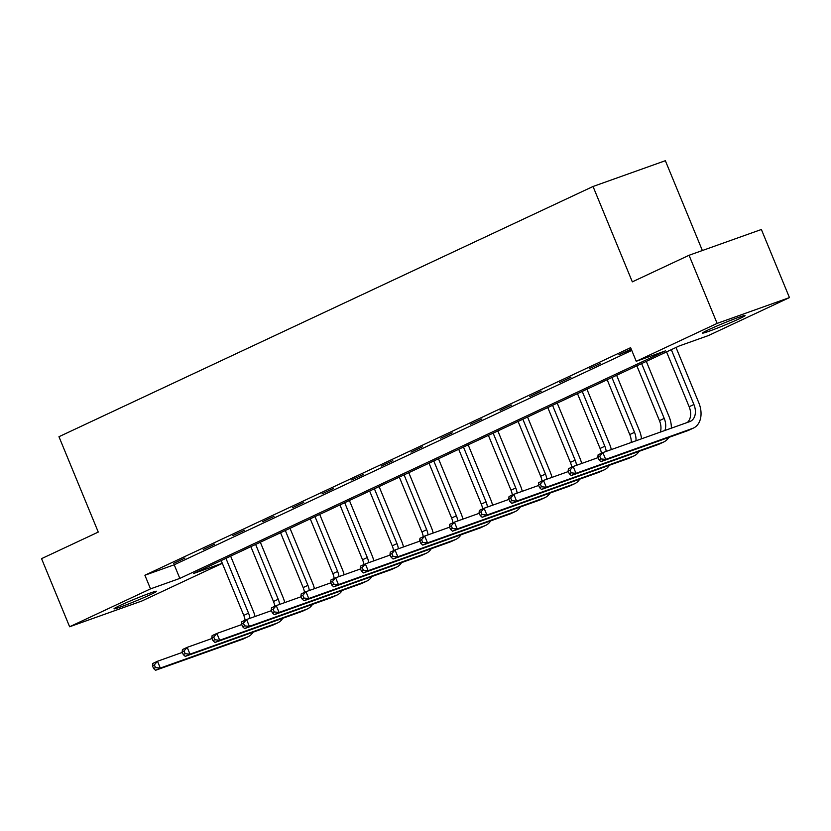 <?xml version="1.0" encoding="UTF-8"?>
<svg xmlns="http://www.w3.org/2000/svg" width="831" height="831" viewBox="0 0 831 831"><rect width="100%" height="100%" fill="white"/><g stroke="black" fill="none" stroke-linecap="round" stroke-linejoin="round"><path stroke-width="1.25" d="M120.038 605.487A23.008 1.101 -22.4 0 1 143.109 595.723A23.008 1.101 -22.4 0 1 156.56 591.277A23.008 1.101 -22.4 0 1 150.536 594.612A23.008 1.101 -22.4 0 1 127.465 604.366A23.008 1.101 -22.4 0 1 114.013 608.811A23.008 1.101 -22.4 0 1 120.038 605.487M708.542 329.751A23.008 1.101 -22.4 0 1 731.602 319.997A23.008 1.101 -22.4 0 1 745.064 315.551A23.008 1.101 -22.4 0 1 739.029 318.886A23.008 1.101 -22.4 0 1 715.969 328.64A23.008 1.101 -22.4 0 1 702.507 333.086A23.008 1.101 -22.4 0 1 708.542 329.751M702.372 250.526L665.351 160.705L593.033 186.487L58.959 436.711L98.266 532.079L41.55 558.65L69.627 626.761L150.515 588.867L179.839 578.407L665.558 350.838L636.234 361.288L717.122 323.394L789.45 297.602L708.563 335.506L679.239 345.956L193.519 573.525L222.293 563.273M593.033 186.487L632.329 281.854L689.055 255.273L761.373 229.491L789.45 297.602M222.313 563.325L141.945 600.969L69.627 626.761M636.234 361.288L630.625 347.67L144.895 575.239L174.219 564.789L631.757 350.422M631.207 349.082L618.908 354.744L631.363 349.456M600.636 363.303L589.221 368.652L600.636 363.303M570.949 377.212L559.523 382.561L570.949 377.212M541.251 391.121L529.835 396.48L541.251 391.121M511.564 405.04L500.137 410.389L511.564 405.04M481.866 418.949L470.45 424.298L481.866 418.949M452.178 432.858L440.762 438.207L452.178 432.858M422.491 446.766L411.065 452.116L422.491 446.766M392.793 460.686L381.377 466.035L392.793 460.686M363.105 474.594L351.69 479.944L363.105 474.594M333.418 488.503L321.992 493.853L333.418 488.503M303.72 502.412L292.304 507.762L303.72 502.412M274.033 516.321L262.606 521.681L274.033 516.321M244.335 530.24L232.919 535.59L244.335 530.24M214.647 544.149L203.231 549.499L214.647 544.149M184.96 558.058L173.534 563.408L184.96 558.058M689.055 255.273L717.122 323.394M144.895 575.239L150.515 588.867M174.219 564.789L179.839 578.407M597.832 457.102L598.954 459.823L600.855 458.93L599.733 456.209L597.832 457.102L598.102 454.817L602.859 452.594L605.674 459.398L692.555 428.422A22.125 15.529 64.9 0 0 693.521 428.027A22.125 15.529 64.9 0 0 698.798 402.755L676.008 347.472M671.313 349.674L693.906 404.5A14.75 10.356 -115.1 0 1 690.395 421.348A14.75 10.356 -115.1 0 1 689.751 421.608L602.859 452.594L599.733 456.209M666.555 351.897L689.148 406.733A14.75 10.356 -115.1 0 1 687.33 422.47M600.855 458.93L605.674 459.398L600.917 461.631L687.798 430.645A22.125 15.529 64.9 0 0 688.764 430.25L693.521 428.027M600.917 461.631L598.954 459.823M671.344 428.173A22.125 15.529 64.9 0 0 669.1 416.674L646.31 361.381M641.615 363.583L664.218 418.409A14.75 10.356 -115.1 0 1 664.893 430.468M636.858 365.817L659.461 420.642A14.75 10.356 -115.1 0 1 660.344 432.099M568.144 471.011L569.266 473.732L571.167 472.849L570.045 470.117L568.144 471.011L568.414 468.736L573.172 466.503L575.976 473.317L662.868 442.331A22.125 15.529 64.9 0 0 663.834 441.936A22.125 15.529 64.9 0 0 668.799 437.428M598.05 457.632L573.172 466.503L570.045 470.117M571.167 472.849L575.976 473.317L571.219 475.54L658.11 444.564A22.125 15.529 64.9 0 0 659.076 444.159L663.834 441.936M571.219 475.54L569.266 473.732M641.522 438.81A22.125 15.529 64.9 0 0 639.413 430.583L616.623 375.29M611.928 377.492L634.52 432.328A14.75 10.356 -115.1 0 1 635.975 440.783M607.17 379.725L629.763 434.551A14.75 10.356 -115.1 0 1 631.248 442.466M538.446 484.92L539.568 487.652L541.48 486.758L540.358 484.037L538.446 484.92L538.727 482.645L543.484 480.411L546.289 487.226L633.17 456.24A22.125 15.529 64.9 0 0 634.136 455.845A22.125 15.529 64.9 0 0 639.112 451.337M568.362 471.541L543.484 480.411L540.358 484.037M541.48 486.758L546.289 487.226L541.532 489.459L628.413 458.473A22.125 15.529 64.9 0 0 629.379 458.078L634.136 455.845M541.532 489.459L539.568 487.652M611.315 449.571A22.125 15.529 64.9 0 0 609.715 444.492L586.935 389.209M582.23 391.401L604.833 446.237A14.75 10.356 -115.1 0 1 606.204 451.399M577.472 393.634L600.075 448.46A14.75 10.356 -115.1 0 1 601.395 453.279M508.759 498.839L509.881 501.56L511.782 500.667L510.66 497.946L508.759 498.839L509.029 496.554L513.787 494.32L516.591 501.135L603.483 470.149A22.125 15.529 64.9 0 0 604.449 469.754A22.125 15.529 64.9 0 0 609.414 465.246M538.665 485.449L513.787 494.32L510.66 497.946M511.782 500.667L516.591 501.135L511.834 503.368L598.725 472.382A22.125 15.529 64.9 0 0 599.691 471.987L604.449 469.754M511.834 503.368L509.881 501.56M581.627 463.49A22.125 15.529 64.9 0 0 580.028 458.4L557.237 403.118M552.542 405.32L575.145 460.145A14.75 10.356 -115.1 0 1 576.506 465.308M547.785 407.543L570.388 462.379A14.75 10.356 -115.1 0 1 571.707 467.188M479.072 512.748L480.193 515.469L482.094 514.576L480.972 511.854L479.072 512.748L479.342 510.463L484.099 508.24L486.904 515.043L573.795 484.068A22.125 15.529 64.9 0 0 574.761 483.663A22.125 15.529 64.9 0 0 579.726 479.155M508.977 499.369L484.099 508.24L480.972 511.854M482.094 514.576L486.904 515.043L482.146 517.277L569.038 486.291A22.125 15.529 64.9 0 0 569.993 485.896L574.761 483.663M482.146 517.277L480.193 515.469M551.94 477.399A22.125 15.529 64.9 0 0 550.34 472.309L527.55 417.027M522.855 419.229L545.448 474.054A14.75 10.356 -115.1 0 1 546.819 479.227M518.097 421.462L540.69 476.288A14.75 10.356 -115.1 0 1 542.02 481.097M449.374 526.657L450.495 529.378L452.407 528.495L451.275 525.763L449.374 526.657L449.644 524.371L454.401 522.148L457.216 528.963L544.097 497.977A22.125 15.529 64.9 0 0 545.063 497.582A22.125 15.529 64.9 0 0 550.039 493.063M479.29 513.278L454.401 522.148L451.275 525.763M452.407 528.495L457.216 528.963L452.459 531.186L539.34 500.21A22.125 15.529 64.9 0 0 540.306 499.805L545.063 497.582M452.459 531.186L450.495 529.378M522.242 491.308A22.125 15.529 64.9 0 0 520.642 486.228L497.862 430.936M493.157 433.138L515.76 487.963A14.75 10.356 -115.1 0 1 517.131 493.136M488.399 435.371L511.003 490.197A14.75 10.356 -115.1 0 1 512.322 495.006M419.686 540.566L420.808 543.297L422.709 542.404L421.587 539.672L419.686 540.566L419.956 538.291L424.714 536.057L427.518 542.872L514.41 511.886A22.125 15.529 64.9 0 0 515.376 511.491A22.125 15.529 64.9 0 0 520.341 506.983M449.592 527.186L424.714 536.057L421.587 539.672M422.709 542.404L427.518 542.872L422.761 545.094L509.652 514.119A22.125 15.529 64.9 0 0 510.618 513.724L515.376 511.491M422.761 545.094L420.808 543.297M492.554 505.217A22.125 15.529 64.9 0 0 490.955 500.137L468.165 444.845M463.469 447.047L486.073 501.882A14.75 10.356 -115.1 0 1 487.433 507.045M458.712 449.28L481.305 504.105A14.75 10.356 -115.1 0 1 482.634 508.925M389.988 554.485L391.121 557.206L393.021 556.313L391.9 553.591L389.988 554.485L390.269 552.2L395.026 549.966L397.831 556.78L484.712 525.794A22.125 15.529 64.9 0 0 485.678 525.4A22.125 15.529 64.9 0 0 490.654 520.892M419.904 541.095L395.026 549.966L391.9 553.591M393.021 556.313L397.831 556.78L393.073 559.014L479.954 528.028A22.125 15.529 64.9 0 0 480.92 527.633L485.678 525.4M393.073 559.014L391.121 557.206M462.867 519.136A22.125 15.529 64.9 0 0 461.267 514.046L438.477 458.764M433.782 460.966L456.375 515.791A14.75 10.356 -115.1 0 1 457.746 520.954M429.025 463.189L451.617 518.014A14.75 10.356 -115.1 0 1 452.937 522.834M360.301 568.394L361.423 571.115L363.324 570.222L362.202 567.5L360.301 568.394L360.571 566.108L365.328 563.885L368.143 570.689L455.024 539.714A22.125 15.529 64.9 0 0 455.99 539.309A22.125 15.529 64.9 0 0 460.956 534.8M390.206 555.004L365.328 563.885L362.202 567.5M363.324 570.222L368.143 570.689L363.386 572.923L450.267 541.937A22.125 15.529 64.9 0 0 451.233 541.542L455.99 539.309M363.386 572.923L361.423 571.115M433.169 533.045A22.125 15.529 64.9 0 0 431.569 527.955L408.779 472.673M404.084 474.875L426.687 529.7A14.75 10.356 -115.1 0 1 428.058 534.863M399.327 477.098L421.93 531.933A14.75 10.356 -115.1 0 1 423.249 536.743M330.613 582.302L331.735 585.024L333.636 584.131L332.514 581.409L330.613 582.302L330.883 580.017L335.641 577.794L338.446 584.608L425.337 553.623A22.125 15.529 64.9 0 0 426.303 553.228A22.125 15.529 64.9 0 0 431.268 548.709M360.519 568.923L335.641 577.794L332.514 581.409M333.636 584.131L338.446 584.608L333.688 586.831L420.579 555.846A22.125 15.529 64.9 0 0 421.546 555.451L426.303 553.228M333.688 586.831L331.735 585.024M403.482 546.954A22.125 15.529 64.9 0 0 401.882 541.874L379.092 486.582M374.397 488.784L396.989 543.609A14.75 10.356 -115.1 0 1 398.361 548.782M369.639 491.017L392.232 545.842A14.75 10.356 -115.1 0 1 393.562 550.652M300.915 596.211L302.037 598.933L303.949 598.05L302.827 595.318L300.915 596.211L301.186 593.936L305.953 591.703L308.758 598.517L395.639 567.531A22.125 15.529 64.9 0 0 396.605 567.137A22.125 15.529 64.9 0 0 401.581 562.629M330.831 582.832L305.953 591.703L302.827 595.318M303.949 598.05L308.758 598.517L304.001 600.74L390.882 569.765A22.125 15.529 64.9 0 0 391.848 569.36L396.605 567.137M304.001 600.74L302.037 598.933M373.784 560.863A22.125 15.529 64.9 0 0 372.184 555.783L349.404 500.491M344.699 502.693L367.302 557.528A14.75 10.356 -115.1 0 1 368.673 562.691M339.941 504.926L362.545 559.751A14.75 10.356 -115.1 0 1 363.864 564.571M271.228 610.12L272.35 612.852L274.251 611.959L273.129 609.237L271.228 610.12L271.498 607.845L276.256 605.612L279.06 612.426L365.952 581.44A22.125 15.529 64.9 0 0 366.918 581.046A22.125 15.529 64.9 0 0 371.883 576.537M301.134 596.741L276.256 605.612L273.129 609.237M274.251 611.959L279.06 612.426L274.303 614.66L361.194 583.674A22.125 15.529 64.9 0 0 362.16 583.279L366.918 581.046M274.303 614.66L272.35 612.852M344.096 574.772A22.125 15.529 64.9 0 0 342.497 569.692L319.706 514.41M315.011 516.602L337.615 571.437A14.75 10.356 -115.1 0 1 338.975 576.6M310.254 518.835L332.857 573.66A14.75 10.356 -115.1 0 1 334.176 578.48M241.541 624.039L242.662 626.761L244.563 625.868L243.441 623.146L241.541 624.039L241.811 621.754L246.568 619.521L249.373 626.335L336.264 595.349A22.125 15.529 64.9 0 0 337.22 594.954A22.125 15.529 64.9 0 0 342.195 590.446M271.446 610.65L246.568 619.521L243.441 623.146M244.563 625.868L249.373 626.335L244.615 628.568L331.496 597.582A22.125 15.529 64.9 0 0 332.462 597.188L337.22 594.954M244.615 628.568L242.662 626.761M314.409 588.691A22.125 15.529 64.9 0 0 312.809 583.601L290.019 528.319M285.324 530.521L307.917 585.346A14.75 10.356 -115.1 0 1 309.288 590.509M280.566 532.744L303.159 587.579A14.75 10.356 -115.1 0 1 304.489 592.389M211.843 637.948L212.965 640.67L214.876 639.777L213.744 637.055L211.843 637.948L212.113 635.663L216.87 633.44L219.685 640.244L306.566 609.268A22.125 15.529 64.9 0 0 307.532 608.863A22.125 15.529 64.9 0 0 312.508 604.355M241.759 624.569L216.87 633.44L213.744 637.055M214.876 639.777L219.685 640.244L214.928 642.477L301.809 611.491A22.125 15.529 64.9 0 0 302.775 611.097L307.532 608.863M214.928 642.477L212.965 640.67M284.711 602.6A22.125 15.529 64.9 0 0 283.111 597.51L260.332 542.228M255.626 544.43L278.229 599.255A14.75 10.356 -115.1 0 1 279.6 604.428M250.869 546.663L273.472 601.488A14.75 10.356 -115.1 0 1 274.791 606.298M182.155 651.857L183.277 654.579L185.178 653.696L184.056 650.964L182.155 651.857L182.425 649.572L187.183 647.349L189.987 654.163L276.879 623.177A22.125 15.529 64.9 0 0 277.845 622.783A22.125 15.529 64.9 0 0 282.81 618.264M212.061 638.478L187.183 647.349L184.056 650.964M185.178 653.696L189.987 654.163L185.23 656.386L272.121 625.411A22.125 15.529 64.9 0 0 273.087 625.005L277.845 622.783M185.23 656.386L183.277 654.579M255.024 616.509A22.125 15.529 64.9 0 0 253.424 611.429L230.634 556.136M225.939 558.339L248.531 613.164A14.75 10.356 -115.1 0 1 249.902 618.337M221.181 560.572L243.774 615.397A14.75 10.356 -115.1 0 1 245.103 620.206M152.457 665.766L153.59 668.498L155.49 667.605L154.369 664.873L152.457 665.766L152.738 663.491L157.495 661.258L160.3 668.072L247.181 637.086A22.125 15.529 64.9 0 0 248.147 636.691A22.125 15.529 64.9 0 0 253.123 632.183M182.373 652.387L157.495 661.258L154.369 664.873M155.49 667.605L160.3 668.072L155.542 670.295L242.423 639.319A22.125 15.529 64.9 0 0 243.39 638.925L248.147 636.691M155.542 670.295L153.59 668.498M693.906 404.5L689.148 406.733M692.555 428.422L687.798 430.645M664.218 418.409L659.461 420.642M662.868 442.331L658.11 444.564M634.52 432.328L629.763 434.551M633.17 456.24L628.413 458.473M604.833 446.237L600.075 448.46M603.483 470.149L598.725 472.382M575.145 460.145L570.388 462.379M573.795 484.068L569.038 486.291M545.448 474.054L540.69 476.288M544.097 497.977L539.34 500.21M515.76 487.963L511.003 490.197M514.41 511.886L509.652 514.119M486.073 501.882L481.305 504.105M484.712 525.794L479.954 528.028M456.375 515.791L451.617 518.014M455.024 539.714L450.267 541.937M426.687 529.7L421.93 531.933M425.337 553.623L420.579 555.846M396.989 543.609L392.232 545.842M395.639 567.531L390.882 569.765M367.302 557.528L362.545 559.751M365.952 581.44L361.194 583.674M337.615 571.437L332.857 573.66M336.264 595.349L331.496 597.582M307.917 585.346L303.159 587.579M306.566 609.268L301.809 611.491M278.229 599.255L273.472 601.488M276.879 623.177L272.121 625.411M248.531 613.164L243.774 615.397M247.181 637.086L242.423 639.319"/></g></svg>
